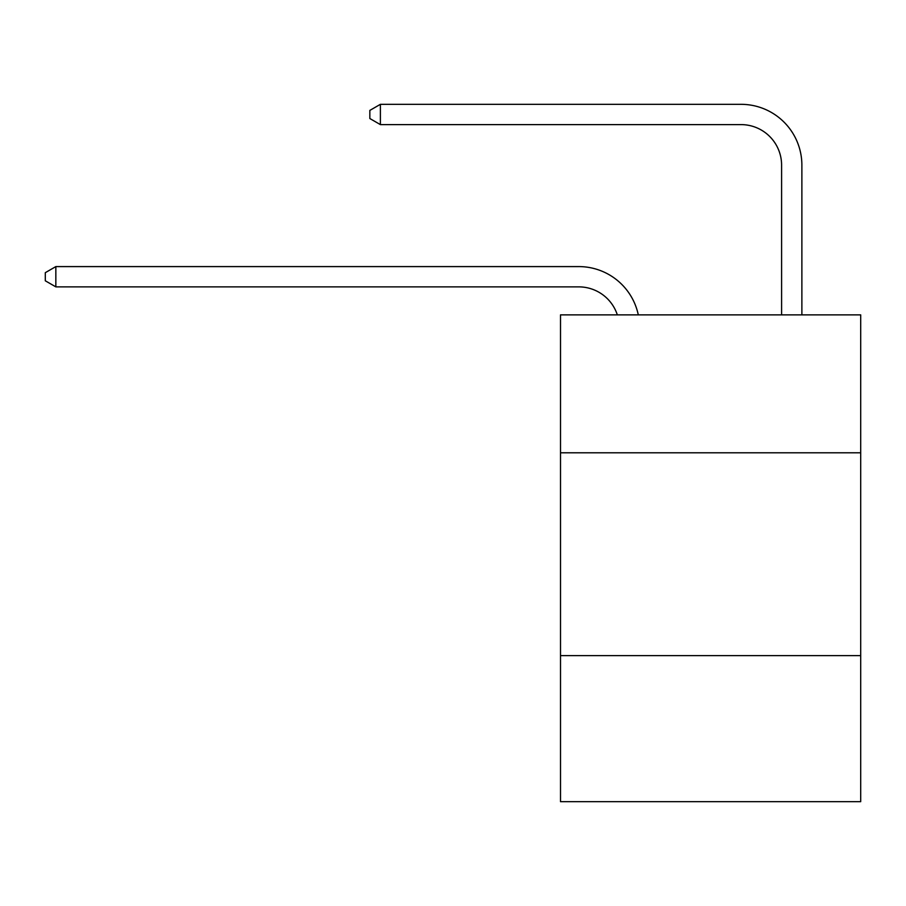 <?xml version="1.0" encoding="UTF-8"?>
<svg xmlns="http://www.w3.org/2000/svg" width="906" height="906" viewBox="0 0 906 906"><rect width="100%" height="100%" fill="white"/><g stroke="black" fill="none" stroke-linecap="round" stroke-linejoin="round"><path stroke-width="1.36" d="M860.7 452.796L860.7 314.869L560.508 314.869L560.508 452.796L860.7 452.796L860.7 801.674L560.508 801.674L560.508 452.796M860.7 655.638L560.508 655.638M578.753 286.874A40.566 40.566 -30.5 0 1 617.326 314.869A40.566 40.566 -34.4 0 0 578.753 286.874L55.844 286.874L45.3 280.792L45.3 272.683L55.844 266.591L578.753 266.591A60.849 60.849 149.5 0 1 638.3 314.869M781.595 314.869L781.595 165.175A40.566 40.566 137.8 0 0 741.029 124.609L380.384 124.609L369.841 118.527L369.841 110.407L380.384 104.326L741.029 104.326A60.849 60.849 42.6 0 1 801.878 165.175L801.878 314.869M781.595 165.175A40.566 40.566 -137.4 0 0 741.029 124.609A40.566 40.566 -137.4 0 1 781.595 165.175A40.566 40.566 -137.4 0 0 741.029 124.609A40.566 40.566 -137.4 0 1 781.595 165.175A40.566 40.566 -137.4 0 0 741.029 124.609A40.566 40.566 -137.4 0 1 781.595 165.175A40.566 40.566 -137.4 0 0 741.029 124.609A40.566 40.566 -137.4 0 1 781.595 165.175A40.566 40.566 -137.4 0 0 741.029 124.609A40.566 40.566 -137.4 0 1 781.595 165.175A40.566 40.566 -137.4 0 0 741.029 124.609A40.566 40.566 -137.4 0 1 781.595 165.175A40.566 40.566 -137.4 0 0 741.029 124.609A40.566 40.566 -137.4 0 1 781.595 165.175A40.566 40.566 -137.4 0 0 741.029 124.609A40.566 40.566 -137.4 0 1 781.595 165.175M55.844 266.591L55.844 286.874M380.384 104.326L380.384 124.609"/></g></svg>
